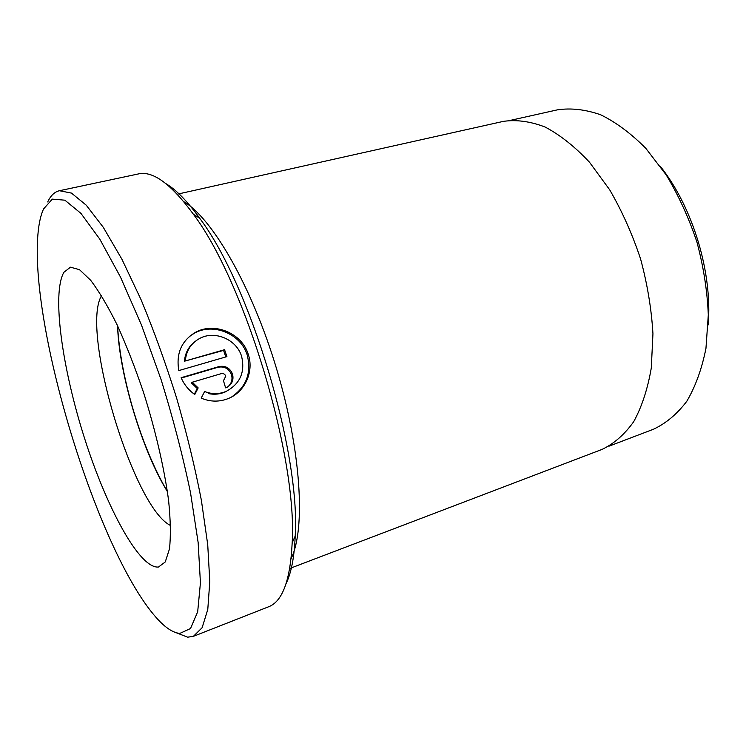 <?xml version="1.0" encoding="UTF-8"?>
<svg xmlns="http://www.w3.org/2000/svg" width="746" height="746" viewBox="0 0 746 746"><rect width="100%" height="100%" fill="white"/><g stroke="black" fill="none" stroke-linecap="round" stroke-linejoin="round"><path stroke-width="1.12" d="M608.95 446.201L653.421 429.258C665.917 423.43 677.042 414.114 686.786 401.292C695.477 386.521 701.865 368.878 705.958 348.345L708.308 314.831C707.292 290.884 703.497 266.62 696.923 242.049C688.856 217.925 678.646 195.592 666.29 175.049L645.859 148.389C631.116 133.515 616.056 122.316 600.67 114.781C585.47 109.466 571.044 107.816 557.411 109.849L510.963 120.237M226.458 391.23C240.287 383.556 245.313 371.872 241.545 356.168C236.389 339.188 214.587 330.18 199.62 338.479C190.967 343.263 186.202 350.76 185.316 360.971L224.565 349.688L226.915 356.616L178.807 370.585C175.935 353.492 181.483 340.745 195.471 332.334C214.167 321.843 241.76 332.865 248.222 354.219C254.172 371.256 245.229 391.426 228.994 398.252C219.837 402.094 210.568 402.057 201.196 398.131L204.609 391.519C212.05 394.401 219.333 394.308 226.458 391.23L225.451 391.846C219.986 394.242 214.307 394.82 208.404 393.59M231.652 396.937C246.516 386.698 251.691 372.683 247.178 354.91C240.771 333.658 213.179 322.608 194.538 333.098L189.372 336.474M223.464 380.721L225.777 376.161C224.91 374.072 223.399 373.233 221.264 373.634L192.254 382.222L198.175 387.911L194.771 394.513C188.71 390.205 184.159 384.6 181.119 377.7L219.016 366.584C225.441 365.409 229.945 367.927 232.556 374.138C233.89 380.078 231.987 384.488 226.849 387.37L225.6 387.845L223.464 380.721M227.399 387.099C231.409 383.985 232.789 379.882 231.54 374.781C228.938 368.589 224.443 366.081 218.037 367.256L181.269 378.035M291.108 558.567C305.739 529.399 301.253 450.752 276.458 368.431C251.756 286.091 212.134 217.991 183.842 201.728M165.985 183.693C176.27 189.82 187.498 201.336 199.676 218.261C250.106 284.832 300.563 452.71 295.202 536.048C294.362 556.88 291.35 572.686 286.147 583.465M193.373 636.347L268.588 606.778C282.454 601.574 290.315 580.276 292.171 542.874C297.561 457.167 245.145 282.771 193.391 214.242C171.216 184.057 152.921 170.62 138.476 173.921L59.428 190.724L71.467 193.093L86.256 205.197L103.33 227.371L121.952 259.31L141.153 299.892C153.909 330.655 165.761 363.498 176.727 398.411C186.826 433.575 195.042 467.509 201.364 500.212L207.724 544.655L209.794 581.572L207.78 609.482L202.11 627.731L193.373 636.347L187.638 637.177L176.42 632.813M179.814 633.419L190.519 628.542L197.681 611.776L200.432 582.859L198.147 542.547L190.547 492.91C182.919 456.123 173.109 418.385 161.117 379.686L141.414 324.883L120.442 276.98L99.815 239.177L80.932 213.375L64.883 200.189L52.313 199.126L43.548 208.973C41.375 213.72 39.78 219.744 38.745 227.045C26.073 316.649 96.122 549.681 156.101 617.446C164.885 627.433 172.792 632.748 179.814 633.419M47.716 201.942C50.644 195.601 54.542 191.862 59.428 190.724M117.57 325.825C119.006 373.83 142.122 450.733 167.384 491.577M660.602 166.694C692.997 207.602 712.644 272.952 708.168 324.939M177.25 194.202L503.41 121.365C516.493 119.491 530.406 121.384 545.167 127.053C560.153 134.989 574.905 146.692 589.433 162.152L609.687 189.801C622.024 211.062 632.328 234.123 640.59 258.983C647.397 284.282 651.519 309.198 652.946 333.732L651.295 367.974C647.705 388.88 641.84 406.775 633.718 421.658C624.533 434.517 613.967 443.777 602.022 449.418L289.746 568.48M194.314 394.196L197.242 388.526L191.33 382.857L192.254 382.222M197.242 388.526L198.175 387.911M225.796 356.942L223.576 350.396L224.565 349.688M223.576 350.396L185.316 360.971M184.421 361.651C184.868 354.984 187.255 349.287 191.601 344.559M218.037 367.256L219.016 366.584M63.876 272.309L70.46 267.18L79.496 269.679L90.667 280.263C99.022 291.313 107.853 306.186 117.15 324.911C126.475 345.501 135.334 368.198 143.717 393.002C155.625 430.815 164.362 468.796 168.605 500.538C170.592 520.298 170.881 536.439 169.463 548.963L165.258 561.952L158.497 567.025C139.502 568.937 106.613 507.793 84.55 438.284C62.338 368.804 51.595 293.793 63.876 272.309M101.54 295.733C80.223 330.562 133.618 508.212 170.601 525.52M194.538 333.098L195.452 332.343M199.676 218.261L193.391 214.242M295.202 536.048L292.171 542.874M167.374 491.521C141.274 447.208 120.237 377.243 117.588 325.89"/></g></svg>
